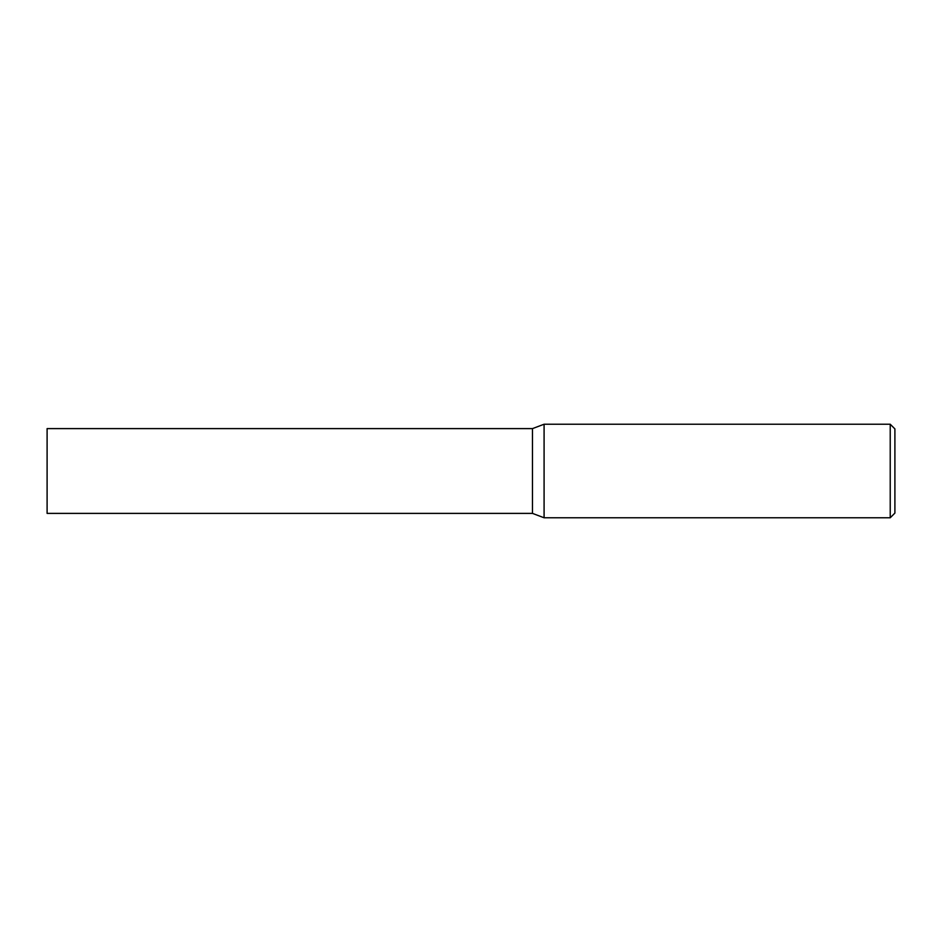 <?xml version="1.0" encoding="UTF-8"?>
<svg xmlns="http://www.w3.org/2000/svg" width="942" height="942" viewBox="0 0 942 942"><rect width="100%" height="100%" fill="white"/><g stroke="black" fill="none" stroke-linecap="round" stroke-linejoin="round"><path stroke-width="1.41" d="M890.225 517.77L544.087 517.77L544.087 424.23L890.225 424.23L894.9 428.904L894.9 513.096L890.225 517.77L890.225 424.23M544.087 517.77L532.477 513.39L47.1 513.39L47.1 428.61L532.477 428.61L544.087 424.23M532.477 513.39L532.477 428.61L532.477 513.39"/></g></svg>
